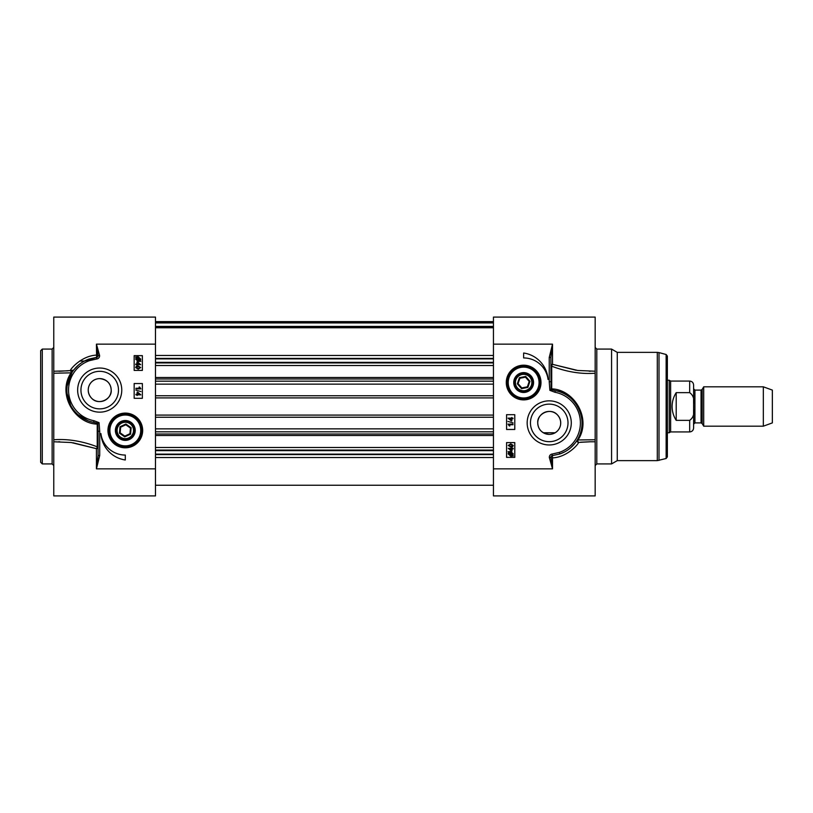 <?xml version="1.0" encoding="UTF-8"?>
<svg xmlns="http://www.w3.org/2000/svg" width="813" height="813" viewBox="0 0 813 813"><rect width="100%" height="100%" fill="white"/><g stroke="black" fill="none" stroke-linecap="round" stroke-linejoin="round"><path stroke-width="1.22" d="M115.375 430.453A9.929 9.929 0 0 0 130.263 439.05A9.929 9.929 0 0 0 130.263 421.856A9.929 9.929 0 0 0 116.3 434.63A9.929 9.929 0 0 0 132.519 437.272A9.929 9.929 0 0 0 128.972 421.225A9.929 9.929 0 0 0 115.375 430.453M40.65 406.5L40.65 462.282L42.286 463.918L42.286 349.082L40.65 350.718L40.65 406.5M40.65 382.344L40.65 380.809M40.65 397.394L40.65 396.449M40.65 395.494L40.65 394.62M40.65 443.359L40.65 442.719M155.486 468.847L96.432 468.847L99.714 455.514L99.714 431.266L98.068 431.266L98.068 455.514L96.432 468.847L96.432 448.674A1.636 1.22 180 0 0 98.068 447.445A1.636 0.732 -0 0 0 97.225 446.804A1.636 0.61 -69 0 1 96.432 448.674L71.168 442.516L53.77 441.774L53.77 495.91L155.486 495.91L155.486 317.09L53.77 317.09L53.77 371.226L67.764 370.85M53.77 439.762L53.77 373.238L71.077 372.832C56.747 393.909 74.745 423.634 97.225 424.112L97.225 446.804C82.326 441.093 67.835 438.746 53.77 439.762L53.77 442.028M53.77 370.972L53.77 373.238M99.714 431.266L99.064 422.658L93.962 420.728A31.168 31.168 0 0 1 89.654 360.596L96.767 358.96L96.595 357.374A1.585 1.585 0 0 0 98.007 355.616L99.582 355.433L96.432 344.153L98.007 355.616A1.636 0.661 0 0 0 96.432 355.129C82.53 355.677 71.29 367.74 70.274 370.586A1.636 0.793 -97.1 0 1 71.077 372.832L71.676 373.035A1.636 1.585 31.3 0 0 70.274 370.586L59.766 371.236M93.962 420.728L93.658 422.343L97.865 423.37L97.225 424.112M87.906 420.707L78.018 414.711M70.68 405.372L67.083 393.594M67.164 385.972L71.961 372.588M97.885 423.38L99.064 422.658M97.794 423.471L98.068 431.266M99.714 455.514L98.068 455.514M89.654 360.596L89.054 359.051A32.815 32.815 0 0 0 93.658 422.343M155.486 344.153L96.432 344.153L96.595 357.374L89.115 359.031M74.095 369.6L78.383 365.159L74.095 369.59M96.584 357.435L84.369 361.094L89.054 359.051M96.31 448.624L72.906 442.75M58.902 371.226L59.705 371.236M70.294 370.586L73.668 370.139M121.767 390.098A22.053 22.053 0 0 0 88.678 370.992A22.053 22.053 0 0 0 88.678 409.193A22.053 22.053 0 0 0 121.767 390.098M142.661 430.453A17.358 17.358 0 0 0 116.625 415.423A17.358 17.358 0 0 0 116.625 445.483A17.358 17.358 0 0 0 142.661 430.453M125.304 455.056L125.304 459.985A28.546 28.546 0 0 1 100.893 433.532A24.614 24.614 0 0 0 125.304 455.056M142.366 383.533L142.366 398.299L134.165 398.299L134.165 383.533L142.366 383.533M134.165 370.403L134.165 355.647L142.366 355.647L142.366 370.403L134.165 370.403M136.94 364.061L136.94 361.917L137.499 361.917L140.679 364.661L137.499 364.661L136.94 365.322L136.94 364.661L135.761 364.661L135.761 364.061L136.94 364.061M137.499 364.061L137.499 362.517L139.714 364.061L137.499 364.061M140.873 361.246L138.22 361.511L135.68 359.173L136.198 357.659L135.568 357.09L138.22 356.805L140.771 359.163L140.243 360.677L140.873 361.246M139.44 360.555L138.2 360.84L136.238 359.153L136.645 358.055L139.44 360.555M139.785 360.271L136.98 357.771L138.23 357.476L140.212 359.173L139.785 360.271M140.7 367.547L138.19 369.153L135.68 367.547L136.188 366.429L138.19 365.941L140.7 367.547M138.19 366.561L140.202 367.537L138.19 368.533L136.178 367.547L138.19 366.561M135.954 388.258L139.795 388.258L139.074 387.059L139.653 387.059L140.893 388.868L135.954 388.868L135.954 388.258M140.954 391.561L135.873 390.128L140.954 391.561M137.133 394.264L137.133 392.13L137.682 392.13L140.873 394.864L137.682 394.864L137.133 395.525L137.133 394.864L135.954 394.864L135.954 394.264L137.133 394.264M137.682 394.264L137.682 392.72L139.907 394.264L137.682 394.264M118.485 390.098A18.78 18.78 0 0 1 90.324 406.358A18.78 18.78 0 0 1 90.324 373.838A18.78 18.78 0 0 1 118.485 390.098M141.706 430.453A16.402 16.402 0 0 1 125.304 446.855A16.402 16.402 0 0 1 108.901 430.453A16.402 16.402 0 0 0 133.505 444.66A16.402 16.402 0 0 0 133.505 416.246A16.402 16.402 0 0 0 108.901 430.453A16.402 16.402 0 0 0 133.505 444.66A16.402 16.402 0 0 0 133.505 416.246A16.402 16.402 0 0 0 108.901 430.453A16.402 16.402 0 0 1 140.182 423.543M117.082 434.274A9.065 9.065 0 0 0 132.722 435.666A9.065 9.065 0 0 0 126.106 421.429A9.065 9.065 0 0 0 117.082 434.274M117.865 433.908A8.201 8.201 0 0 1 126.035 422.282A8.201 8.201 0 0 1 132.021 435.168A8.201 8.201 0 0 1 117.865 433.908M125.873 424.04L120.029 426.754L119.46 433.166L124.735 436.866L130.578 434.152L131.147 427.74L125.873 424.04L125.812 424.793L130.456 428.055L129.958 433.715L124.796 436.114L120.151 432.841L120.649 427.181L125.812 424.793M120.029 426.754L120.649 427.181M119.46 433.166L120.151 432.841M124.735 436.866L124.796 436.114M130.578 434.152L129.958 433.715M131.147 427.74L130.456 428.055M111.198 390.098A11.484 11.484 0 0 1 93.973 400.037A11.484 11.484 0 0 1 93.973 380.149A11.484 11.484 0 0 1 111.198 390.098C110.812 383.34 106.981 379.508 99.714 378.614C89.684 378.695 84.318 390.362 91.645 398.268C98.475 405.87 112.123 399.132 111.198 390.098M525.716 376.449L519.395 377.699L517.322 383.797L521.56 388.644L527.881 387.395L529.954 381.297L525.716 376.449L525.472 377.171L529.212 381.449L527.383 386.825L521.804 387.923L518.064 383.645L519.893 378.269L525.472 377.171M529.954 381.297L529.212 381.449M519.395 377.699L519.893 378.269M517.322 383.797L518.064 383.645M521.56 388.644L521.804 387.923M527.881 387.395L527.383 386.825M520.991 390.311A8.201 8.201 0 0 1 518.237 376.368A8.201 8.201 0 0 1 531.682 380.962A8.201 8.201 0 0 1 520.991 390.311M520.716 391.124A9.065 9.065 0 0 0 532.535 380.789A9.065 9.065 0 0 0 517.668 375.728A9.065 9.065 0 0 0 520.716 391.124M520.432 391.937A9.929 9.929 0 0 0 533.328 384.701A9.929 9.929 0 0 0 524.72 372.679A9.929 9.929 0 0 0 520.432 391.937M507.231 382.547A16.402 16.402 0 0 0 531.844 396.754A16.402 16.402 0 0 0 531.844 368.34A16.402 16.402 0 0 0 507.231 382.547M506.286 382.547A17.358 17.358 0 0 0 532.312 397.577A17.358 17.358 0 0 0 532.312 367.517A17.358 17.358 0 0 0 506.286 382.547M549.354 457.567L552.515 468.847L550.929 457.384L549.354 457.567A3.181 3.181 0 0 1 552.179 454.04L552.342 455.626L559.883 453.949A32.815 32.815 0 0 0 555.279 390.657L551.082 389.63L550.868 357.486L552.515 344.153L549.232 357.486L550.868 357.486M493.45 344.153L552.515 344.153L552.515 364.326L577.769 370.474L595.167 371.226L595.167 317.09L493.45 317.09L493.45 495.91L595.167 495.91L595.167 439.762L577.26 439.965A1.636 1.585 -148.7 0 0 578.663 442.414A1.636 0.793 82.9 0 1 577.87 440.168C592.21 419.081 574.181 389.376 551.712 388.888L551.712 366.196A1.636 0.61 111 0 1 552.515 364.326A1.636 1.22 0 0 0 550.868 365.555A1.636 0.732 180 0 0 551.712 366.196C566.62 371.907 581.102 374.254 595.167 373.238L595.167 370.972M527.17 422.902A22.053 22.053 0 0 0 560.259 442.008A22.053 22.053 0 0 0 560.259 403.807A22.053 22.053 0 0 0 527.17 422.902M523.633 357.944L523.633 353.015A28.546 28.546 0 0 1 548.053 379.468A24.614 24.614 0 0 0 523.633 357.944M506.58 429.467L506.58 414.701L514.781 414.701L514.781 429.467L506.58 429.467M514.781 442.597L514.781 457.353L506.58 457.353L506.58 442.597L514.781 442.597M511.997 448.939L511.997 451.083L511.448 451.083L508.257 448.339L511.448 448.339L511.997 447.678L511.997 448.339L513.176 448.339L513.176 448.939L511.997 448.939M511.448 448.939L511.448 450.483L509.223 448.939L511.448 448.939M508.074 451.754L510.716 451.489L513.257 453.827L512.749 455.341L513.379 455.91L510.727 456.195L508.176 453.837L508.704 452.323L508.074 451.754M509.507 452.445L510.737 452.16L512.698 453.847L512.302 454.945L509.507 452.445M509.162 452.729L511.956 455.229L510.716 455.524L508.735 453.827L509.162 452.729M508.237 445.453L510.757 443.847L513.257 445.453L512.759 446.571L510.757 447.059L508.237 445.453M510.757 446.439L508.735 445.463L510.757 444.467L512.769 445.453L510.757 446.439M512.993 424.742L509.141 424.742L509.873 425.941L509.284 425.941L508.054 424.132L512.993 424.132L512.993 424.742M507.983 421.439L513.074 422.872L507.983 421.439M511.814 418.736L511.814 420.87L511.255 420.87L508.064 418.136L511.255 418.136L511.814 417.476L511.814 418.136L512.993 418.136L512.993 418.736L511.814 418.736M511.255 418.736L511.255 420.28L509.04 418.736L511.255 418.736M530.452 422.902A18.78 18.78 0 0 1 558.622 406.642A18.78 18.78 0 0 1 558.622 439.162A18.78 18.78 0 0 1 530.452 422.902M549.232 357.486L549.232 381.734L550.868 381.734M549.232 381.734L549.873 390.342L551.082 389.63M549.873 390.342L554.984 392.273L555.279 390.657C575.645 393.075 590.075 420.697 577.26 439.965L576.986 440.402M554.984 392.273A31.168 31.168 0 0 1 559.293 452.404L559.822 453.959M493.45 468.847L552.515 468.847L552.515 457.871A1.636 0.661 180 0 1 550.929 457.384A1.585 1.585 0 0 1 552.342 455.626L552.515 457.871C566.417 457.323 577.657 445.26 578.663 442.414L590.279 441.774M551.153 389.529L551.712 388.888M595.167 373.238L595.167 439.762M596.803 349.082L611.569 349.082L611.569 463.918L596.803 463.918L596.803 349.082L595.167 347.436M574.842 443.41L570.553 447.841M564.568 451.906L559.883 453.949M552.616 364.366L576.173 370.261M590.025 441.774L580.695 442.201M537.749 422.902A11.484 11.484 0 0 1 554.974 412.963A11.484 11.484 0 0 1 554.974 432.851A11.484 11.484 0 0 1 537.749 422.902C538.125 429.66 541.956 433.492 549.232 434.386C559.263 434.305 564.618 422.638 557.291 414.732C550.462 407.13 536.824 413.868 537.749 422.902M611.569 349.082L617.26 352.364L617.26 460.636L611.569 463.918M666.142 458.502L666.142 354.498L667.351 356.084L667.351 456.916L666.142 458.502L657.3 460.636L657.3 352.364L617.26 352.364M667.351 406.5L667.351 450.798M493.45 450.077L155.486 450.077M493.45 447.496L155.486 447.496M493.45 365.504L155.486 365.504M493.45 362.923L155.486 362.923M493.45 327.609L155.486 327.609M703.702 406.5L703.702 426.185L763.336 426.185L763.336 386.815L703.702 386.815L703.702 406.5M694.912 390.098L693.601 388.787L693.601 424.213L694.912 422.902L694.912 390.098L701.05 390.098L701.05 422.902L702.188 423.563L702.188 389.437L703.702 386.815M693.601 403.848L693.601 385.006C693.367 382.618 692.056 381.307 689.668 381.073L689.668 392.649C693.133 395.148 694.444 398.888 693.601 403.848L693.601 409.152C694.444 414.112 693.133 417.852 689.668 420.351C693.133 417.852 694.444 414.112 693.601 409.152L693.601 427.994C693.367 430.382 692.056 431.693 689.668 431.927L689.668 420.351L676.213 420.351C673.51 416.124 672.148 411.51 672.107 406.5C672.148 401.49 673.51 396.876 676.213 392.649L689.668 392.649M676.213 420.351L676.213 392.649M689.668 381.073L670.634 381.073L670.634 431.927L689.668 431.927M667.351 380.25L669.211 380.25L669.211 432.75L667.351 432.75M763.336 386.815L772.35 390.098L772.35 422.902L763.336 426.185M42.286 349.082L52.134 349.082L52.134 463.918L42.286 463.918M96.767 358.96A3.181 3.181 0 0 0 99.582 355.433M109.887 430.453A15.417 15.417 0 0 0 133.017 443.807A15.417 15.417 0 0 0 133.017 417.099A15.417 15.417 0 0 0 109.887 430.453M508.216 382.547A15.417 15.417 0 0 0 531.346 395.901A15.417 15.417 0 0 0 531.346 369.193A15.417 15.417 0 0 0 508.216 382.547M559.293 452.404L552.179 454.04M666.142 354.498L659.008 352.588L659.008 460.412M493.45 457.536L155.486 457.536M493.45 454.589L155.486 454.589M493.45 454.142L155.486 454.142M493.45 450.646L155.486 450.646M493.45 434.01L155.486 434.01M493.45 431.815L155.486 431.815M493.45 428.847L155.486 428.847M493.45 417.252L155.486 417.252M493.45 415.097L155.486 415.097M493.45 397.903L155.486 397.903M493.45 395.748L155.486 395.748M493.45 384.153L155.486 384.153M493.45 381.185L155.486 381.185M493.45 378.99L155.486 378.99M493.45 362.354L155.486 362.354M493.45 358.858L155.486 358.858M493.45 358.411L155.486 358.411M493.45 355.464L155.486 355.464M493.45 326.42L155.486 326.42M493.45 322.924L155.486 322.924M493.45 321.877L155.486 321.877M52.134 463.918L53.77 465.564M52.134 349.082L53.77 347.436M84.43 361.053L79.684 361.053M58.556 441.774L59.715 441.764M590.238 441.774L589.232 441.764M596.803 463.918L595.167 465.564M590.37 371.226L589.222 371.236M617.26 460.636L657.3 460.636M659.008 352.588L657.3 352.364M589.181 441.774L595.167 441.774M155.486 485.249L493.45 485.249M155.486 435.504L493.45 435.504M155.486 377.496L493.45 377.496M155.486 327.751L493.45 327.751M155.486 321.623L493.45 321.623M701.05 390.098L702.188 389.437M694.912 422.902L701.05 422.902M702.188 423.563L703.702 426.185M543.318 432.75L555.147 432.75M670.634 381.073L669.211 380.25M670.634 431.927L669.211 432.75"/></g></svg>
